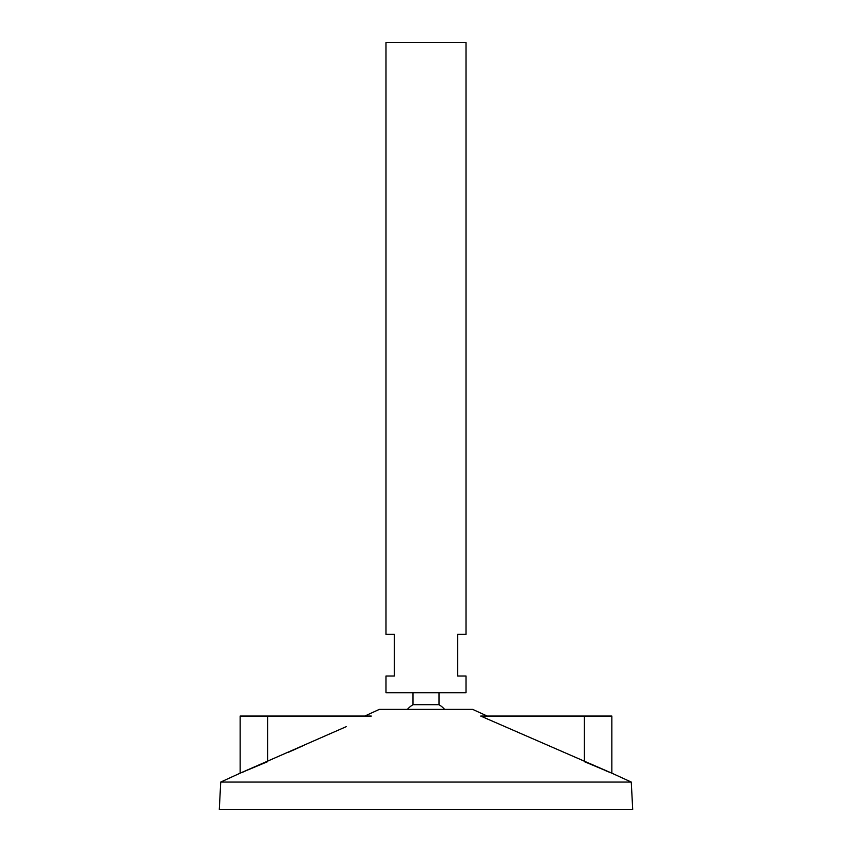 <?xml version="1.0" encoding="UTF-8"?>
<svg xmlns="http://www.w3.org/2000/svg" width="852" height="852" viewBox="0 0 852 852"><rect width="100%" height="100%" fill="white"/><g stroke="black" fill="none" stroke-linecap="round" stroke-linejoin="round"><path stroke-width="1.28" d="M466.012 42.6L385.988 42.6L385.988 634.367L394.327 634.367L394.327 676.041L385.988 676.041L385.988 692.708L466.012 692.708L466.012 676.041L457.673 676.041L457.673 634.367L466.012 634.367L466.012 42.6M438.993 692.708L438.993 704.689L413.007 704.689A25.006 25.006 0 0 0 407.362 709.386M487.227 716.053L472.679 709.386L379.321 709.386L364.773 716.053M584.365 716.053L480.698 716.053L611.864 773.169L584.365 761.656L584.365 716.053L611.864 716.053L611.864 773.169L610.703 772.711M609.34 772.178L608.381 771.795M608.019 771.656L605.836 770.783M611.864 773.169L631.268 782.061L220.732 782.061L219.294 809.4L632.706 809.4L631.268 782.061M220.732 782.061L240.136 773.169L240.136 716.053L267.635 716.053L267.635 761.656L240.136 773.169L346.317 726.628M330.459 733.551L325.315 735.83M302.843 745.819L288.477 752.263M244.013 771.646L242.383 772.285M267.635 716.053L371.302 716.053M413.007 692.708L413.007 704.689M444.637 709.386A25.006 25.006 0 0 0 438.993 704.689"/></g></svg>
